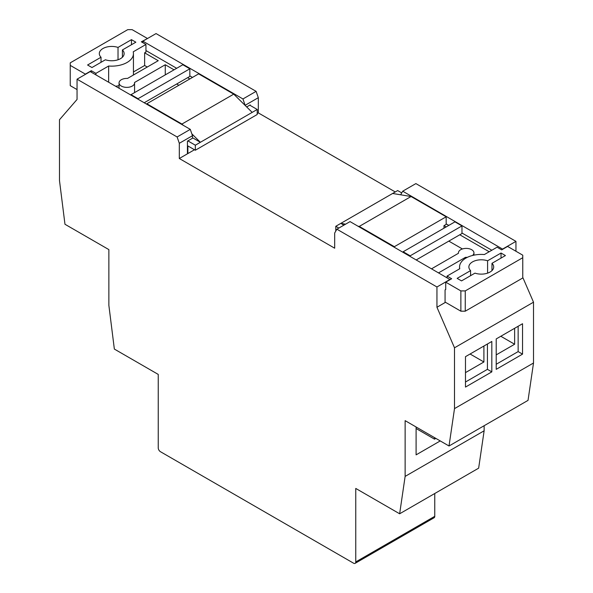 <?xml version="1.0" encoding="UTF-8"?>
<svg xmlns="http://www.w3.org/2000/svg" width="593" height="593" viewBox="0 0 593 593"><rect width="100%" height="100%" fill="white"/><g stroke="black" fill="none" stroke-linecap="round" stroke-linejoin="round"><path stroke-width="0.89" d="M472.473 255.494A7.761 4.477 0 0 0 473.948 252.87A7.761 4.477 0 0 0 471.672 249.705A7.761 4.477 0 0 0 463.215 248.734A7.761 4.477 0 0 0 458.426 252.87A7.761 4.477 0 0 0 458.456 253.278L431.682 268.74M189.842 68.803L138.05 98.705L131.031 94.65L182.822 64.748L189.842 68.803L189.842 76.401L187.647 77.668L189.842 78.936M461.969 225.911L410.178 255.813L403.158 251.758L454.95 221.856L461.969 225.911L461.969 233.516L459.775 234.784L489.181 251.758M144.195 102.759L187.647 77.668M138.05 98.705L138.05 99.209M131.031 95.154L131.031 94.65M403.158 252.262L403.158 251.758M410.178 255.813L410.178 256.317M416.323 259.867L459.775 234.784M183.17 125.256L181.947 124.041L146.834 103.768L146.834 104.279M355.111 563.35L434.113 517.741A3.106 1.794 -120 0 0 434.758 516.318L355.756 561.927A3.106 1.794 60 0 1 355.111 563.35A3.106 1.794 60 0 1 353.561 563.194L160.436 451.696A3.106 1.794 60 0 1 158.242 447.9L158.242 374.413L114.353 349.069L108.867 305.358L108.867 249.609L64.971 224.265L59.485 180.554L59.485 119.734L77.046 99.461L77.046 79.188L90.21 71.59L190.286 129.363L192.48 135.701L192.48 138.236L187.87 140.897L195.334 145.203L200.375 142.29L192.48 137.724M181.947 124.041L233.738 94.139L252.173 112.388L200.375 142.29L191.828 133.825M438.709 272.787L465.483 257.332L465.483 258.355M465.483 257.332A7.761 4.477 0 0 0 467.447 257.295M394.375 247.199L394.375 246.688L359.262 226.415L358.039 226.215M345.608 224.169L340.827 223.376L335.786 226.289L338.855 228.068M343.903 225.155L340.827 223.376L392.625 193.474L411.053 196.513L359.262 226.415M146.834 103.768L198.625 73.866L233.738 94.139M115.546 86.215A21.726 12.542 0 0 0 119.052 85.674M133.343 75.066A21.726 12.542 0 0 0 133.44 73.866L133.44 53.6A21.726 12.542 180 0 1 108.645 66.016L108.645 82.234M178.871 85.273L176.677 84.006M147.272 67.024L144.633 65.504L133.44 71.968M394.375 246.688L446.166 216.786L411.053 196.513M462.399 248.964L448.805 241.114M446.166 216.786L446.166 224.391L443.972 225.659L446.166 226.926M443.972 228.194L443.972 225.659M445.728 289.517L445.728 282.164L451.658 278.747L447.048 276.086L447.048 277.606M122.41 57.239L122.41 49.953A12.416 7.168 0 0 1 124.13 53.6A12.416 7.168 0 0 1 117.874 59.819A12.416 7.168 0 0 1 105.413 59.774L91.967 67.535L87.579 65L101.025 57.239L101.025 62.302M131.468 44.727L131.468 39.657L135.856 42.192L122.41 49.953M147.272 38.649L141.342 41.814L145.952 44.475L145.952 52.073L144.633 52.836L158.242 60.694L127.517 78.432A7.761 4.477 0 0 0 119.052 82.894A7.761 4.477 0 0 0 126.813 87.371A7.761 4.477 0 0 0 134.574 82.894A7.761 4.477 0 0 0 134.544 82.486L165.262 64.748L174.046 69.811M144.633 52.836L144.633 65.504M165.262 74.881L165.262 64.748M335.786 226.289L335.786 231.107M401.728 192.903L397.666 190.561L392.625 193.474M447.048 276.086L459.775 268.733A21.726 12.542 180 0 1 459.56 266.961A21.726 12.542 180 0 1 484.355 254.545L497.082 247.199L501.693 249.861L507.615 246.436L522.759 255.183L522.759 277.984L465.26 311.184L460.872 311.184L460.872 290.911L465.26 290.911L522.759 257.71M145.952 44.475L133.225 51.821A21.726 12.542 180 0 1 133.44 53.6M108.645 66.016L95.918 73.362L95.918 74.881M95.918 73.362L91.307 70.7L91.307 72.22M252.173 112.388L257.214 109.475L257.214 114.508L195.334 150.237L195.334 145.203M491.975 270.601L491.975 263.322L505.421 255.561L501.033 253.026L501.033 258.096M487.587 273.136L487.587 260.787A12.416 7.168 180 0 0 475.126 260.742A12.416 7.168 180 0 0 468.87 266.961A12.416 7.168 180 0 0 470.59 270.601L457.144 278.369L461.532 280.897L474.978 273.136A12.416 7.168 180 0 0 487.439 273.188A12.416 7.168 180 0 0 493.695 266.961A12.416 7.168 180 0 0 491.975 263.322M514.628 328.292L514.628 344.244L496.208 354.881M514.628 344.244L500.818 336.268M483.91 346.03L483.91 361.982L465.483 372.619M483.91 361.982L470.093 354.006M190.286 129.363L177.114 136.968L179.308 143.298L179.308 158.509L334.682 248.208L334.682 233.005L336.883 229.202L350.048 221.604L450.117 279.629M118.022 59.774L118.022 47.425A12.416 7.168 0 0 0 105.561 47.373A12.416 7.168 0 0 0 99.305 53.6A12.416 7.168 0 0 0 101.025 57.239M131.468 39.657L118.022 47.425M77.046 89.58L70.241 85.651L70.241 62.843L127.74 29.65L132.128 29.65L147.272 38.389M257.214 109.475L249.757 105.161L246.673 106.948M192.48 77.416L189.842 75.897M176.677 68.291L145.952 50.553M249.757 105.161L250.194 104.909L250.194 105.421M445.728 282.164L460.872 290.911M487.587 260.787L501.033 253.026M465.26 311.184L465.26 290.911M336.883 229.202L436.952 286.982L436.952 307.256L445.069 302.563L445.069 289.895L445.513 289.643M179.308 143.298L192.48 135.701M70.241 65.378L85.385 74.125L91.307 70.7M187.87 140.897L187.432 141.149L187.432 153.817L179.308 158.509M195.334 150.237L187.87 145.93L187.87 153.565L194.482 149.747M491.819 250.239L461.969 233.005M448.805 225.407L446.166 223.887M470.59 270.601L470.59 275.671M518.149 326.261L518.149 351.605L496.208 364.272M487.424 343.999L487.424 369.343L465.483 382.011M434.528 437.627L434.528 439.161L416.101 428.517M435.855 438.39L434.528 439.161M77.046 79.188L177.114 136.968M436.952 286.982L450.117 279.377M242.952 98.957L142.883 41.176L156.048 33.579L256.117 91.352L242.952 98.957L245.146 105.435M142.883 41.176L142.883 42.703M245.146 105.295L258.318 97.689L258.318 112.892L395.257 191.954M256.117 91.352L258.318 97.689M445.069 302.059L460.872 311.184M187.432 153.313L187.87 153.565M400.638 194.8L402.714 191.198L502.79 249.223M402.714 191.198L415.886 183.593L515.954 241.366L515.954 251.254M496.208 369.343L522.537 354.132L522.537 323.726L496.208 338.929L496.208 369.343M518.149 351.605L522.537 354.132M491.819 341.464L465.483 356.667L465.483 387.081L491.819 371.87L491.819 341.464M487.424 369.343L491.819 371.87M416.101 426.99L416.101 454.861L440.243 440.925M355.756 561.927L355.756 488.439L399.645 513.783L405.13 476.401L405.13 420.652L449.02 445.995L454.505 408.614L454.505 347.802L436.952 307.256M257.214 113.53L258.318 112.892M445.069 302.563L445.513 302.311M502.79 248.971L515.954 241.366M454.505 347.802L533.515 302.185L533.515 363.005L528.029 400.379L449.02 445.995M522.759 277.354L533.515 302.185M454.505 408.614L533.515 363.005M405.13 476.401L484.133 430.792L478.647 468.166L399.645 513.783M484.133 425.722L484.133 430.792M434.758 493.509L434.758 516.318M458.426 252.87L458.426 253.3M473.948 252.87L473.948 255.16M119.052 82.894L119.052 88.238M134.574 82.894L134.574 92.604M459.56 266.961L459.56 268.866"/></g></svg>
